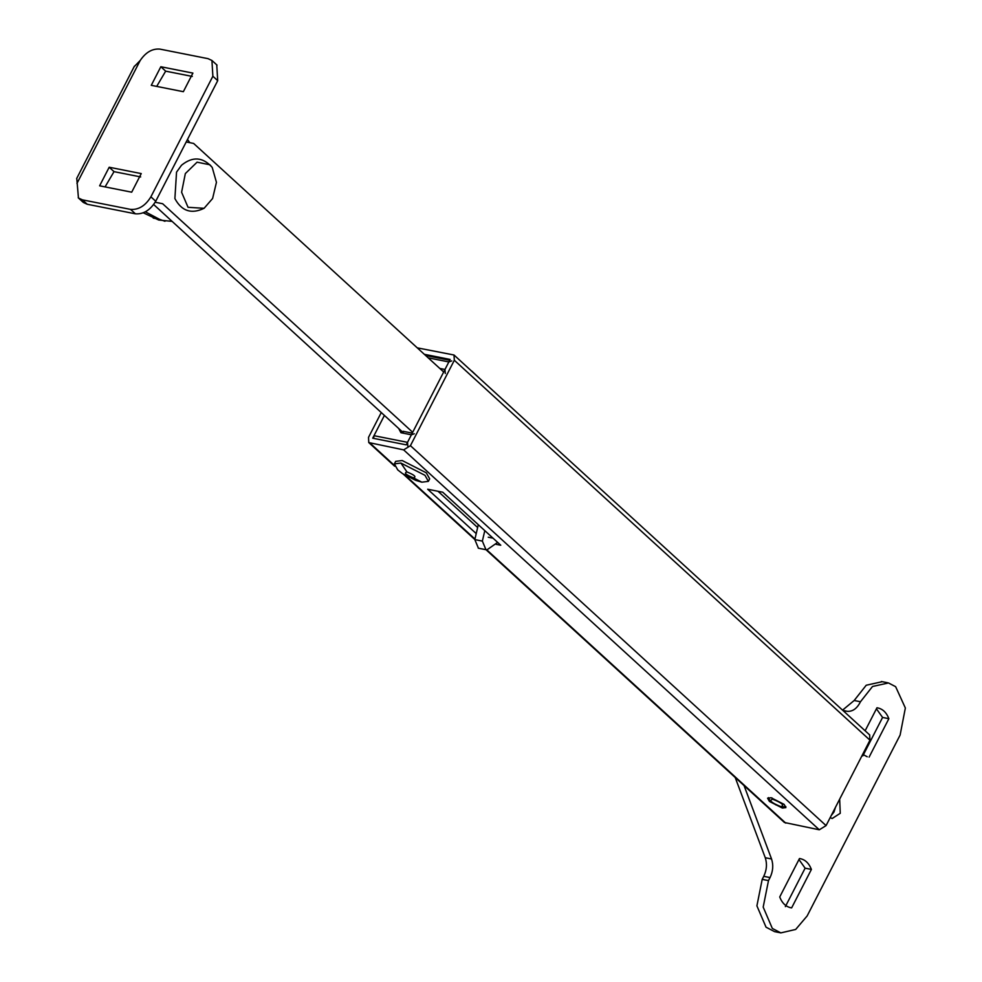 <?xml version="1.0" encoding="UTF-8"?>
<svg xmlns="http://www.w3.org/2000/svg" width="982" height="982" viewBox="0 0 982 982"><rect width="100%" height="100%" fill="white"/><g stroke="black" fill="none" stroke-linecap="round" stroke-linejoin="round"><path stroke-width="1.47" d="M412.685 432.289L162.644 203.728L155.181 202.255M186.199 141.96L193.626 143.433L443.68 371.994M402.006 431.515L153.683 204.538M424.334 354.306L450.137 359.437L406.229 444.846L372.706 438.193L384.404 415.435L373.995 435.689L407.53 442.342L411.397 434.805L400.926 432.718L398.704 428.508M869.647 734.917L869.966 740.183L454.322 360.259L454.003 355.005L417.264 347.849M784.409 822.486L819.295 829.79L826.071 825.604L869.966 740.183M477.645 527.518L437.997 491.27M493.025 538.161L488.25 537.215M826.071 825.604L410.427 445.681L454.322 360.259M410.427 445.681L403.651 449.879L368.766 442.563L368.52 437.358L381.262 412.563M771.116 797.752L784.09 804.356L785.907 807.609L782.396 808.063L769.422 801.447L767.593 798.194L771.116 797.752M496.045 544.298L500.759 545.231L442.759 492.215L427.673 489.22L476.221 533.594M373.626 438.377L373.995 435.689M439.813 368.459L444.969 369.478L448.848 361.941L428.201 357.841M451.745 360.897L448.848 361.941M444.969 369.478L445.288 373.467M407.53 442.342L407.849 446.319M414.306 433.762L411.397 434.805M780.788 806.59C784.851 805.473 782.163 803.018 772.724 799.225C768.661 800.33 771.349 802.785 780.788 806.59L781.586 806.946M212.21 167.406C202.857 156.936 192.619 156.224 181.51 165.246L176.539 172.132L174.894 198.573C181.645 211.142 191.38 214.383 204.084 208.307L212.603 198.499L216.445 182.321L212.21 167.406L209.903 164.767L197.063 162.19L185.34 173.569L181.596 192.251L188.041 207.3L204.084 208.307M471.839 371.122L479.732 378.524M497.641 542.383L487.244 549.662L485.967 549.711L482.358 541.094L484.801 530.648M478.43 548.214L474.822 539.597L478.295 524.707M428.373 481.364L429.674 478.848L426.286 472.808L402.19 460.533L395.66 461.368L394.371 463.885L397.747 469.912L402.559 473.631L415.693 480.37L421.843 482.187L428.373 481.364L424.997 475.325L400.902 463.05L394.371 463.885M406.978 471.961C403.725 472.845 405.873 474.809 413.422 477.841C416.675 476.957 414.527 474.993 406.978 471.961L400.902 463.05M76.768 178.38L78.45 197.996L82.39 199.837L130.581 209.399C138.658 209.952 145.422 205.754 150.897 196.83L212.873 76.24L211.928 60.467L208.049 58.662L159.857 49.1C152.32 48.474 145.766 52.267 140.193 60.491L134.178 66.678M172.108 221.38L158.679 220.017L143.335 212.824M164.976 221.269L159.526 219.33L145.41 211.842M189.747 142.66L187.501 139.432M99.624 185.819L131.698 192.19L141.248 173.593L109.186 167.235L99.624 185.819M140.659 176.932L114.022 171.641L105.062 186.899M114.022 171.641L109.186 167.235M192.902 73.098L160.827 66.739L151.277 85.324L183.352 91.694L192.902 73.098M192.312 76.436L165.663 71.158L160.827 66.739M150.897 196.83L155.733 201.249L217.709 80.659L212.873 76.24M155.733 201.249C150.258 210.173 143.482 214.371 135.418 213.818L87.214 204.256L83.347 202.464M216.752 64.886L217.709 80.659M165.663 71.158L156.703 86.404M882.192 681.704L866.222 685.24L854.18 700.497L842.544 710.146M774.565 931.636L766.034 927.18L756.901 905.846L762.204 879.356L763.751 876.325L770.048 877.577C773.03 871.267 773.534 865.068 771.545 858.98L744.061 785.6M735.211 777.511L765.26 857.728C767.249 863.816 766.746 870.015 763.751 876.325M785.354 906.632L805.117 868.174L811.402 869.426C808.873 862.969 804.909 859.348 799.483 858.526L800.428 858.673M798.955 859.545L805.117 868.174M862.822 755.894L882.585 717.437L888.87 718.689C886.353 712.232 882.376 708.599 876.951 707.789L865.13 730.792M876.423 708.808L882.585 717.437M835.486 807.278L833.976 812.028L831.189 815.625M854.18 700.497L860.465 701.749L872.507 686.492L888.477 682.956L895.633 686.676L905.355 708.01L900.113 735.064L807.143 915.948L795.69 929.451L780.85 932.888L772.318 928.42L763.186 907.098L768.489 880.609L770.048 877.577M860.465 701.749C857.139 708.415 852.793 711.606 847.454 711.336L843.268 710.808M867.229 756.766L862.687 754.36M876.951 707.789L877.896 707.936M869.107 757.134L888.87 718.689M789.761 907.503L791.639 907.871L811.402 869.426M799.483 858.526L779.72 896.983C782.249 903.428 786.226 907.061 791.639 907.871L790.694 907.724M839.659 799.152L840.261 813.28L832.184 818.509L830.158 817.638M819.295 829.79L403.651 449.879M785.772 823.137L486.667 549.748M474.957 539.032L405.284 475.362M394.285 465.308L370.128 443.226M403.823 431.675L400.926 432.718M772.724 799.225L772.048 797.961M482.358 541.094L474.822 539.597M421.843 482.187L413.422 477.841M153.241 218.078L159.526 219.33M76.952 183.462L140.193 60.491M135.418 213.818L130.581 209.399M82.39 199.837L87.214 204.256M765.26 857.728L771.545 858.98M762.204 879.356L768.489 880.609M842.838 710.416L847.454 711.336M454.101 355.091L869.745 735.002M368.741 442.538L394.654 466.229M403.258 474.085L474.834 539.523M485.992 549.711L784.385 822.45M449.707 360.271L425.623 355.484M403.074 431.294L412.256 433.123M785.846 806.541L781.5 806.958L775.78 804.835L769.937 800.625L768.513 797.63M478.259 548.177L485.808 549.675M76.645 178.564L134.424 66.15M212.21 60.712L217.047 65.131M83.053 202.206L78.229 197.787M780.948 932.9L774.663 931.648M887.654 682.76L881.37 681.52"/></g></svg>
